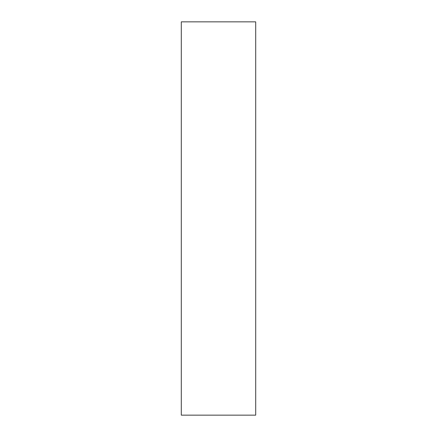 <?xml version="1.0" encoding="UTF-8"?>
<svg xmlns="http://www.w3.org/2000/svg" width="437" height="437" viewBox="0 0 437 437"><rect width="100%" height="100%" fill="white"/><g stroke="black" fill="none" stroke-linecap="round" stroke-linejoin="round"><path stroke-width="0.66" d="M255.705 415.15L181.295 415.15L255.705 415.15L255.705 21.85L255.705 415.15M181.295 21.85L255.705 21.85L181.295 21.85L181.295 415.15L181.295 21.85"/></g></svg>
